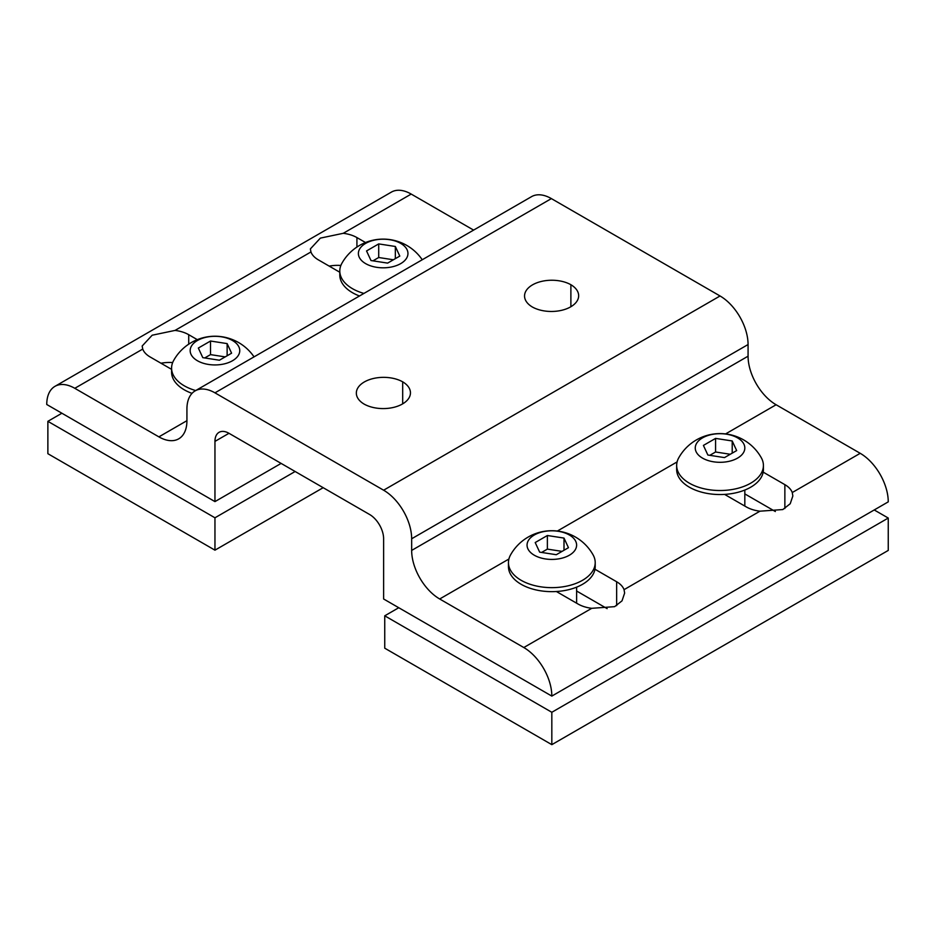 <?xml version="1.0" encoding="UTF-8"?>
<svg xmlns="http://www.w3.org/2000/svg" width="935" height="935" viewBox="0 0 935 935"><rect width="100%" height="100%" fill="white"/><g stroke="black" fill="none" stroke-linecap="round" stroke-linejoin="round"><path stroke-width="1.4" d="M295.144 471.497L214.956 517.791L214.956 550.166L47.872 453.697L47.872 421.323L61.885 413.235M214.956 550.166L323.183 487.684M214.956 517.791L47.872 421.323M874.237 509.961L888.25 518.048L551.825 712.283L551.825 744.657L384.741 648.189L384.741 615.814L398.754 607.727M551.825 744.657L888.25 550.423L888.25 518.048M551.825 712.283L384.741 615.814M570.888 284.719A27.279 15.743 180 0 1 578.66 295.717A27.279 15.743 180 0 1 561.97 310.233A27.279 15.743 180 0 1 532.319 306.984A27.279 15.743 180 0 1 524.547 295.974A27.279 15.743 180 0 1 541.248 281.47A27.279 15.743 180 0 1 570.888 284.719L570.888 306.727M763.17 472.128L784.862 484.646A27.279 15.743 180 0 1 792.261 492.535L792.845 495.982L790.227 503.731L782.829 509.552L759.956 511.188A27.279 15.743 180 0 1 746.282 506.91L724.602 494.393M775.349 511.527L744.821 493.902M860.212 453.311L776.108 404.75A39.644 22.896 60 0 1 748.07 356.188L748.07 344.536A39.644 22.896 -120 0 0 720.043 295.974L551.381 198.606A39.644 22.896 -120 0 0 531.559 196.642L195.135 390.877A39.644 22.896 60 0 1 214.956 392.84L383.619 490.209A39.644 22.896 60 0 1 411.657 538.77L411.657 550.423A39.644 22.896 -120 0 0 439.684 598.984L523.799 647.534A39.644 22.896 60 0 1 551.825 696.096L888.25 501.861A39.644 22.896 -120 0 0 860.212 453.311L792.261 492.535M473.601 230.103L411.201 194.071A39.644 22.896 -120 0 0 391.379 192.107L54.966 386.342A39.644 22.896 60 0 1 74.788 388.305L158.892 436.867A39.644 22.896 -120 0 0 178.714 438.831A39.644 22.896 -120 0 0 186.93 420.68L186.93 409.027A39.644 22.896 60 0 1 195.135 390.877M339.791 272.237L318.356 259.86A27.279 15.743 180 0 1 310.946 251.959L310.373 248.92L320.378 238.109L343.25 233.306A27.279 15.743 180 0 1 356.925 237.583L365.503 242.527M340.866 265.458A27.279 15.743 0 0 0 329.202 266.113M402.681 381.831A27.279 15.743 180 0 1 410.453 392.84A27.279 15.743 180 0 1 393.752 407.356A27.279 15.743 180 0 1 364.112 404.095A27.279 15.743 180 0 1 356.34 393.097A27.279 15.743 180 0 1 373.03 378.582A27.279 15.743 180 0 1 402.681 381.831L402.681 403.838M594.964 569.24L616.644 581.757A27.279 15.743 180 0 1 624.054 589.658L624.627 593.094L622.009 600.854L614.622 606.663L591.75 608.311A27.279 15.743 180 0 1 578.075 604.033L556.383 591.516M607.142 608.638L576.615 591.014M551.825 696.096L383.619 598.984L383.619 538.77A19.822 11.442 -120 0 0 369.606 514.495L228.981 433.302A19.822 11.442 -120 0 0 219.07 432.321A19.822 11.442 -120 0 0 214.956 441.39L214.956 501.604L46.75 404.493A39.644 22.896 60 0 1 54.966 386.342M171.584 369.348L150.138 356.971A27.279 15.743 180 0 1 142.739 349.071L142.155 346.032L152.171 335.221L175.044 330.417A27.279 15.743 180 0 1 188.718 334.695L197.285 339.65M172.659 362.57A27.279 15.743 0 0 0 160.984 363.236M281.119 463.409L214.956 501.604M365.643 243.392A24.777 14.306 0 0 0 365.643 263.623A24.777 14.306 0 0 0 400.694 263.623A24.777 14.306 0 0 0 400.694 243.392A24.777 14.306 0 0 0 365.643 243.392M422.246 259.755A47.311 47.311 0 0 0 341.906 263.273A43.372 25.046 0 0 0 339.791 270.986A43.372 25.046 0 0 0 352.495 288.693A43.372 25.046 0 0 0 363.914 293.426M378.71 243.906L395.341 246.478L399.794 256.085L387.628 263.109L370.996 260.538L366.543 250.942L378.71 243.906L378.71 257.511L372.948 260.842M395.341 246.478L395.341 258.656M393.401 259.778L378.71 257.511M339.791 270.986L339.791 275.007A43.372 25.046 0 0 0 359.484 295.986M197.437 340.504A24.777 14.306 0 0 0 197.437 360.746A24.777 14.306 0 0 0 232.488 360.746A24.777 14.306 0 0 0 232.488 340.504A24.777 14.306 0 0 0 197.437 340.504M254.04 356.866A47.311 47.311 0 0 0 173.7 360.396A43.372 25.046 0 0 0 171.584 368.109A43.372 25.046 0 0 0 184.288 385.816A43.372 25.046 0 0 0 195.707 390.55M210.504 341.03L227.135 343.601L231.588 353.196L219.421 360.22L202.79 357.649L198.337 348.054L210.504 341.03L210.504 354.622L204.73 357.953M227.135 343.601L227.135 355.767M225.183 356.889L210.504 354.622M171.584 368.109L171.584 372.118A43.372 25.046 0 0 0 192.014 393.366M534.306 534.995A24.777 14.306 0 0 0 534.306 555.226A24.777 14.306 0 0 0 569.357 555.226A24.777 14.306 0 0 0 569.357 534.995A24.777 14.306 0 0 0 534.306 534.995M510.568 554.887A43.372 25.046 0 0 0 508.453 562.59A43.372 25.046 0 0 0 521.157 580.308A43.372 25.046 0 0 0 582.505 580.308A43.372 25.046 0 0 0 595.209 562.59A43.372 25.046 0 0 0 593.094 554.887A47.311 47.311 0 0 0 510.568 554.887M508.453 562.59L508.453 566.61A43.372 25.046 0 0 0 535.229 589.74A43.372 25.046 0 0 0 582.505 584.317A43.372 25.046 0 0 0 595.209 566.61L595.209 562.59M547.372 535.51L564.004 538.081L568.457 547.688L556.29 554.712L539.659 552.141L535.206 542.545L547.372 535.51L547.372 549.114L541.599 552.445M564.004 538.081L564.004 550.259M562.052 551.381L547.372 549.114M702.512 437.884A24.777 14.306 0 0 0 702.512 458.115A24.777 14.306 0 0 0 737.563 458.115A24.777 14.306 0 0 0 737.563 437.884A24.777 14.306 0 0 0 702.512 437.884M678.775 457.764A43.372 25.046 0 0 0 676.659 465.478A43.372 25.046 0 0 0 689.364 483.185A43.372 25.046 0 0 0 750.712 483.185A43.372 25.046 0 0 0 763.416 465.478A43.372 25.046 0 0 0 761.3 457.764A47.311 47.311 0 0 0 678.775 457.764M676.659 465.478L676.659 469.499A43.372 25.046 0 0 0 703.436 492.628A43.372 25.046 0 0 0 750.712 487.205A43.372 25.046 0 0 0 763.416 469.499L763.416 465.478M715.579 438.398L732.21 440.969L736.663 450.576L724.496 457.601L707.865 455.029L703.412 445.422L715.579 438.398L715.579 451.991L709.817 455.322M732.21 440.969L732.21 453.148M730.27 454.27L715.579 451.991M784.862 484.646L784.862 508.535M725.583 433.922L776.108 404.75M356.925 237.583L356.925 247.05M411.201 194.071L343.25 233.306M616.644 581.757L616.644 605.646M439.684 598.984L508.897 559.025M411.657 550.423L748.07 356.188M557.377 531.033L677.104 461.913M624.054 589.658L759.956 511.188M523.799 647.534L591.75 608.311M411.657 538.77L748.07 344.536M383.619 490.209L720.043 295.974M551.381 198.606L214.956 392.84M188.718 334.695L188.718 344.162M186.93 420.68L158.892 436.867M142.739 349.071L74.788 388.305M310.946 251.959L175.044 330.417M228.981 433.302L214.956 441.39M576.615 603.192L576.615 587.157M744.821 506.069L744.821 490.045"/></g></svg>
